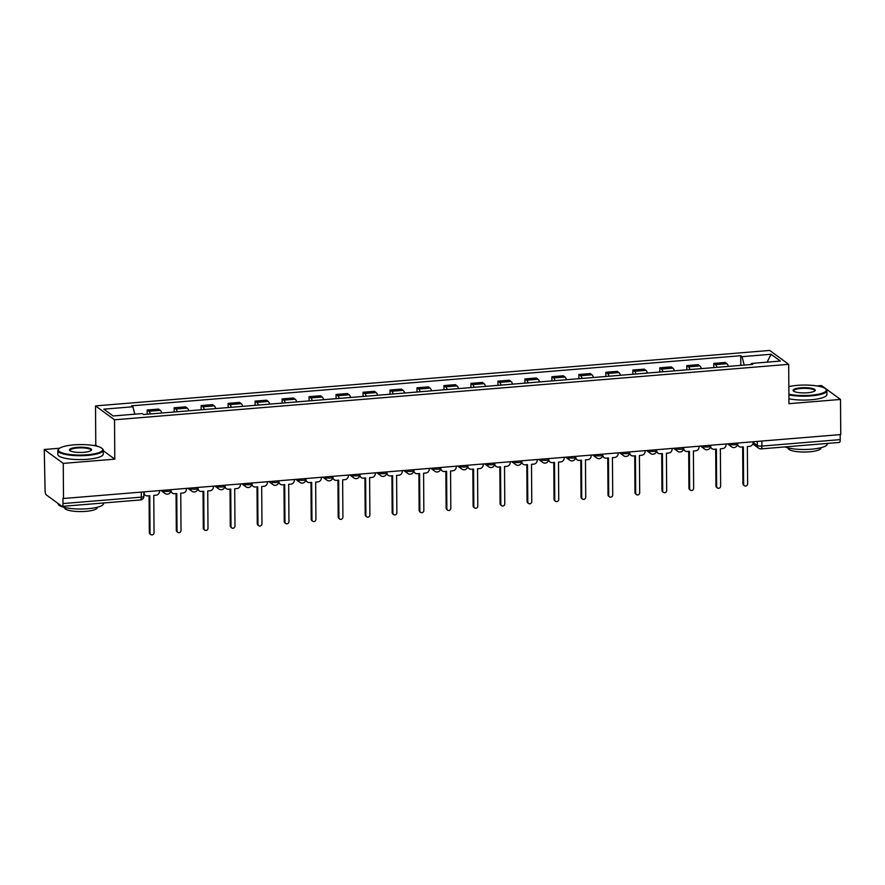 <?xml version="1.0" encoding="UTF-8"?>
<svg xmlns="http://www.w3.org/2000/svg" width="885" height="885" viewBox="0 0 885 885"><rect width="100%" height="100%" fill="white"/><g stroke="black" fill="none" stroke-linecap="round" stroke-linejoin="round"><path stroke-width="1.33" d="M59.616 448.23L44.25 449.491L45.091 490.489A3.628 1.073 -94.7 0 0 46.219 494.826L61.895 506.286A3.628 1.073 -94.7 0 0 62.171 506.375A3.628 1.073 -94.7 0 0 62.979 503.565L141.323 497.127A3.628 0.863 -0.4 0 0 143.857 496.286L143.824 491.894M44.25 449.491L63.255 463.386L63.499 498.498L840.75 434.557L840.507 399.445L788.966 403.682L788.69 364.332L769.684 350.438L95.514 405.905L95.79 445.255L93.29 445.465M840.507 399.445L821.501 385.55L816.932 385.926M63.255 463.386L114.796 459.149L114.519 419.789L788.69 364.332M63.499 498.498L62.946 498.1L62.979 503.565M840.197 434.601L840.23 439.624A3.628 1.073 85.3 0 1 839.422 442.434L761.078 448.883A3.628 1.073 -94.7 0 0 761.885 446.073L840.23 439.624M728.41 366.412A8.352 2.467 -94.7 0 0 726.884 363.691L725.191 362.463L713.775 363.403L715.467 364.631A8.352 2.467 85.3 0 1 716.994 367.341M713.808 367.607L713.775 363.403M701.429 368.625A8.352 2.467 -94.7 0 0 699.902 365.914L698.21 364.675L686.793 365.616L688.486 366.855A8.352 2.467 85.3 0 1 690.012 369.565M686.826 369.83L686.793 365.616M674.447 370.848A8.352 2.467 -94.7 0 0 672.921 368.138L671.228 366.899L659.812 367.839L661.504 369.067A8.352 2.467 85.3 0 1 663.031 371.788M659.845 372.043L659.812 367.839M647.466 373.061A8.352 2.467 -94.7 0 0 645.939 370.35L644.247 369.122L632.83 370.052L634.523 371.291A8.352 2.467 85.3 0 1 636.049 374.001M632.864 374.266L632.83 370.052M620.485 375.284A8.352 2.467 -94.7 0 0 618.958 372.574L617.265 371.335L605.849 372.275L607.541 373.514A8.352 2.467 85.3 0 1 609.079 376.225M605.882 376.49L605.849 372.275M593.503 377.508A8.352 2.467 -94.7 0 0 591.976 374.786L590.284 373.558L578.867 374.499L580.56 375.727A8.352 2.467 85.3 0 1 582.098 378.448M578.901 378.703L578.867 374.499M566.522 379.72A8.352 2.467 -94.7 0 0 564.995 377.01L563.303 375.771L551.886 376.711L553.579 377.95A8.352 2.467 85.3 0 1 555.116 380.661M551.919 380.926L551.886 376.711M539.551 381.944A8.352 2.467 -94.7 0 0 538.014 379.234L536.321 377.995L524.916 378.935L526.597 380.174A8.352 2.467 85.3 0 1 528.135 382.884M524.938 383.15L524.916 378.935M512.57 384.167A8.352 2.467 -94.7 0 0 511.032 381.446L509.34 380.218L497.934 381.158L499.616 382.386A8.352 2.467 85.3 0 1 501.153 385.108M497.956 385.362L497.934 381.158M485.588 386.38A8.352 2.467 -94.7 0 0 484.051 383.67L482.369 382.431L470.953 383.371L472.634 384.61A8.352 2.467 85.3 0 1 474.172 387.32M470.975 387.586L470.953 383.371M458.607 388.603A8.352 2.467 -94.7 0 0 457.069 385.893L455.388 384.654L443.971 385.594L445.653 386.834A8.352 2.467 85.3 0 1 447.19 389.544M443.993 389.809L443.971 385.594M431.626 390.827A8.352 2.467 -94.7 0 0 430.088 388.106L428.406 386.878L416.99 387.818L418.682 389.046A8.352 2.467 85.3 0 1 420.209 391.756M417.012 392.022L416.99 387.818M404.644 393.04A8.352 2.467 -94.7 0 0 403.106 390.329L401.425 389.09L390.008 390.031L391.701 391.27A8.352 2.467 85.3 0 1 393.228 393.98M390.042 394.245L390.008 390.031M377.663 395.263A8.352 2.467 -94.7 0 0 376.136 392.553L374.444 391.314L363.027 392.254L364.72 393.482A8.352 2.467 85.3 0 1 366.246 396.203M363.06 396.458L363.027 392.254M350.681 397.476A8.352 2.467 -94.7 0 0 349.155 394.765L347.462 393.537L336.046 394.467L337.738 395.706A8.352 2.467 85.3 0 1 339.265 398.416M336.079 398.681L336.046 394.467M323.7 399.699A8.352 2.467 -94.7 0 0 322.173 396.989L320.481 395.75L309.064 396.69L310.757 397.929A8.352 2.467 85.3 0 1 312.283 400.639M309.097 400.905L309.064 396.69M296.718 401.923A8.352 2.467 -94.7 0 0 295.192 399.212L293.499 397.973L282.083 398.914L283.775 400.142A8.352 2.467 85.3 0 1 285.302 402.863M282.116 403.117L282.083 398.914M269.737 404.135A8.352 2.467 -94.7 0 0 268.21 401.425L266.518 400.197L255.101 401.126L256.794 402.365A8.352 2.467 85.3 0 1 258.32 405.076M255.134 405.341L255.101 401.126M242.755 406.359A8.352 2.467 -94.7 0 0 241.229 403.648L239.536 402.409L228.12 403.35L229.812 404.589A8.352 2.467 85.3 0 1 231.339 407.299M228.153 407.565L228.12 403.35M215.774 408.582A8.352 2.467 -94.7 0 0 214.247 405.861L212.555 404.633L201.138 405.573L202.831 406.801A8.352 2.467 85.3 0 1 204.358 409.523M201.172 409.777L201.138 405.573M188.793 410.795A8.352 2.467 -94.7 0 0 187.266 408.085L185.573 406.846L174.157 407.786L175.85 409.025A8.352 2.467 85.3 0 1 177.376 411.735M174.19 412.001L174.157 407.786M161.811 413.018A8.352 2.467 -94.7 0 0 160.285 410.308L158.592 409.069L147.175 410.009L148.868 411.248A8.352 2.467 85.3 0 1 150.406 413.959M147.209 414.224L147.175 410.009M744.23 365.107L742.017 356.655L771.078 354.265L780.382 361.069L751.332 363.458L750.889 364.554M742.017 356.655L740.723 355.704L131.577 405.817L132.883 406.768L103.822 409.158L113.125 415.961L142.186 413.572L143.492 414.523L752.626 364.41L751.332 363.458M95.514 405.905L114.519 419.789M95.79 445.255L97.162 446.25M103.235 450.697L114.796 459.149M740.789 365.383L740.723 355.704M132.883 406.768L134.808 414.18M771.078 354.265L767.107 362.164M737.636 443.042L737.636 443.827A3.628 3.363 126.2 0 0 741.121 447.069L743.367 446.881L743.632 484.206A2.091 1.936 126.2 0 0 746.497 485.799A2.091 1.936 126.2 0 0 747.615 483.874L747.349 446.56L749.595 446.372A3.628 3.363 126.2 0 0 753.035 442.555L753.024 441.781M744.385 485.732L743.665 485.201A2.091 1.936 -53.8 0 1 742.913 483.675L742.659 446.936M738.953 446.471L738.234 445.94A3.628 3.363 -53.8 0 1 737.293 444.845M710.655 445.266L710.655 446.04A3.628 3.363 126.2 0 0 714.14 449.292L716.396 449.104L716.651 486.429A2.091 1.936 126.2 0 0 719.516 488.022A2.091 1.936 126.2 0 0 720.633 486.097L720.368 448.772L722.614 448.595A3.628 3.363 126.2 0 0 726.054 444.779L726.043 443.993M717.403 487.945L716.684 487.425A2.091 1.936 -53.8 0 1 715.932 485.898L715.677 449.16M711.971 448.695L711.252 448.164A3.628 3.363 -53.8 0 1 710.312 447.058M683.674 447.478L683.674 448.264A3.628 3.363 126.2 0 0 687.158 451.505L689.415 451.317L689.669 488.642A2.091 1.936 126.2 0 0 692.535 490.235A2.091 1.936 126.2 0 0 693.652 488.321L693.386 450.996L695.632 450.808A3.628 3.363 126.2 0 0 699.073 446.991L699.061 446.217M690.433 490.168L689.703 489.637A2.091 1.936 -53.8 0 1 688.95 488.122L688.696 451.383M684.99 450.908L684.271 450.388A3.628 3.363 -53.8 0 1 683.331 449.281M788.9 394.19A22.158 5.233 -0.4 0 0 810.925 395.23A22.158 5.233 -0.4 0 0 825.65 388.869A22.158 5.233 -0.4 0 0 797.407 385.351A22.158 5.233 -0.4 0 0 788.845 386.612M825.65 388.869L826.181 389.367A22.7 5.365 179.6 0 1 826.867 390.661A22.7 5.365 179.6 0 1 811.091 395.883A22.7 5.365 179.6 0 1 788.9 394.887M800.781 387.818A11.074 2.622 179.6 0 1 811.733 388.327A11.074 2.622 179.6 0 1 814.919 390.849A11.074 2.622 179.6 0 1 807.54 392.763A11.074 2.622 179.6 0 1 793.425 391.004A11.074 2.622 179.6 0 1 800.781 387.818M814.598 391.104A10.531 2.489 -0.4 0 0 814.698 390.75A10.531 2.489 -0.4 0 0 800.958 388.471A10.531 2.489 -0.4 0 0 793.635 390.893A10.531 2.489 -0.4 0 0 793.745 391.247M827.243 443.44L827.243 443.96A22.7 5.365 179.6 0 1 811.468 449.182A22.7 5.365 179.6 0 1 784.873 446.925M813.492 444.569A22.7 5.365 179.6 0 1 811.434 444.768A22.7 5.365 179.6 0 1 809.31 444.912M820.915 447.721L820.915 448.064A16.35 3.861 179.6 0 1 809.554 451.815A16.35 3.861 179.6 0 1 788.225 448.286L788.225 447.954M826.867 390.661L826.9 394.544A22.7 5.365 179.6 0 1 811.125 399.766A22.7 5.365 179.6 0 1 788.933 398.77M73.765 444.878A22.158 5.233 -0.4 0 0 59.029 448.695A22.158 5.233 -0.4 0 0 65.39 453.74A22.158 5.233 -0.4 0 0 87.283 454.768A22.158 5.233 -0.4 0 0 102.007 448.396A22.158 5.233 -0.4 0 0 73.765 444.878M102.007 448.396L102.538 448.894A22.7 5.365 179.6 0 1 103.235 450.188A22.7 5.365 179.6 0 1 87.46 455.41A22.7 5.365 179.6 0 1 57.835 450.509A22.7 5.365 179.6 0 1 58.498 449.204L59.029 448.695M77.15 447.356A11.074 2.622 179.6 0 1 88.102 447.865A11.074 2.622 179.6 0 1 91.277 450.388A11.074 2.622 179.6 0 1 83.909 452.29A11.074 2.622 179.6 0 1 69.782 450.531A11.074 2.622 179.6 0 1 77.15 447.356M90.956 450.631A10.531 2.489 -0.4 0 0 91.066 450.277A10.531 2.489 -0.4 0 0 77.316 447.998A10.531 2.489 -0.4 0 0 70.004 450.421A10.531 2.489 -0.4 0 0 70.114 450.786M103.6 502.968L103.6 503.488A22.7 5.365 179.6 0 1 87.825 508.709A22.7 5.365 179.6 0 1 58.2 503.808L58.2 503.587M89.85 504.096A22.7 5.365 179.6 0 1 87.792 504.295A22.7 5.365 179.6 0 1 85.679 504.439M97.273 507.249L97.273 507.592A16.35 3.861 179.6 0 1 85.922 511.353A16.35 3.861 179.6 0 1 64.583 507.813L64.583 507.481M103.235 450.188L103.257 454.071A22.7 5.365 179.6 0 1 87.482 459.293A22.7 5.365 179.6 0 1 57.857 454.392L57.835 450.509M656.692 449.702L656.703 450.476A3.628 3.363 126.2 0 0 660.177 453.728L662.434 453.54L662.688 490.865A2.091 1.936 126.2 0 0 665.553 492.458A2.091 1.936 126.2 0 0 666.67 490.533L666.405 453.22L668.662 453.031A3.628 3.363 126.2 0 0 672.091 449.215L672.08 448.441M663.451 492.392L662.732 491.861A2.091 1.936 -53.8 0 1 661.969 490.334L661.714 453.596M658.009 453.131L657.289 452.6A3.628 3.363 -53.8 0 1 656.349 451.505M629.711 451.925L629.722 452.7A3.628 3.363 126.2 0 0 633.206 455.941L635.452 455.764L635.707 493.089A2.091 1.936 126.2 0 0 638.572 494.682A2.091 1.936 126.2 0 0 639.689 492.757L639.424 455.432L641.68 455.244A3.628 3.363 126.2 0 0 645.11 451.438L645.11 450.653M636.47 494.604L635.751 494.084A2.091 1.936 -53.8 0 1 634.987 492.558L634.733 455.819M631.038 455.344L630.308 454.824A3.628 3.363 -53.8 0 1 629.368 453.717M602.729 454.138L602.74 454.923A3.628 3.363 126.2 0 0 606.225 458.165L608.471 457.976L608.725 495.301A2.091 1.936 126.2 0 0 611.59 496.894A2.091 1.936 126.2 0 0 612.708 494.98L612.442 457.656L614.699 457.468A3.628 3.363 126.2 0 0 618.128 453.651L618.128 452.877M609.488 496.828L608.769 496.297A2.091 1.936 -53.8 0 1 608.006 494.781L607.752 458.043M604.057 457.567L603.327 457.047A3.628 3.363 -53.8 0 1 602.386 455.941M575.748 456.361L575.759 457.136A3.628 3.363 126.2 0 0 579.244 460.388L581.489 460.2L581.744 497.525A2.091 1.936 126.2 0 0 584.609 499.118A2.091 1.936 126.2 0 0 585.726 497.193L585.461 459.868L587.717 459.691A3.628 3.363 126.2 0 0 591.147 455.875L591.147 455.1M582.507 499.04L581.788 498.52A2.091 1.936 -53.8 0 1 581.025 496.994L580.77 460.255M577.075 459.791L576.356 459.26A3.628 3.363 -53.8 0 1 575.405 458.153M548.766 458.585L548.777 459.359A3.628 3.363 126.2 0 0 552.262 462.601L554.508 462.424L554.762 499.737A2.091 1.936 126.2 0 0 557.627 501.341A2.091 1.936 126.2 0 0 558.745 499.417L558.49 462.092L560.736 461.904A3.628 3.363 126.2 0 0 564.165 458.098L564.165 457.313M555.526 501.264L554.806 500.744A2.091 1.936 -53.8 0 1 554.043 499.217L553.789 462.479M550.094 462.003L549.375 461.483A3.628 3.363 -53.8 0 1 548.434 460.377M521.785 460.797L521.796 461.583A3.628 3.363 126.2 0 0 525.281 464.824L527.526 464.636L527.792 501.961A2.091 1.936 126.2 0 0 530.646 503.554A2.091 1.936 126.2 0 0 531.763 501.64L531.509 464.315L533.755 464.127A3.628 3.363 126.2 0 0 537.184 460.311L537.184 459.536M528.544 503.488L527.825 502.957A2.091 1.936 -53.8 0 1 527.062 501.441L526.807 464.702M523.112 464.227L522.393 463.696A3.628 3.363 -53.8 0 1 521.453 462.601M494.803 463.021L494.815 463.795A3.628 3.363 126.2 0 0 498.299 467.048L500.545 466.86L500.81 504.184A2.091 1.936 126.2 0 0 503.665 505.777A2.091 1.936 126.2 0 0 504.782 503.853L504.527 466.528L506.773 466.351A3.628 3.363 126.2 0 0 510.202 462.534L510.202 461.749M501.563 505.7L500.844 505.18A2.091 1.936 -53.8 0 1 500.091 503.653L499.826 466.915M496.131 466.45L495.412 465.919A3.628 3.363 -53.8 0 1 494.472 464.813M467.822 465.244L467.833 466.019A3.628 3.363 126.2 0 0 471.318 469.26L473.563 469.083L473.829 506.397A2.091 1.936 126.2 0 0 476.683 508.001A2.091 1.936 126.2 0 0 477.8 506.076L477.546 468.751L479.792 468.563A3.628 3.363 126.2 0 0 483.221 464.747L483.221 463.972M474.581 507.924L473.862 507.393A2.091 1.936 -53.8 0 1 473.11 505.877L472.844 469.138M469.15 468.663L468.43 468.143A3.628 3.363 -53.8 0 1 467.49 467.037M440.852 467.457L440.852 468.242A3.628 3.363 126.2 0 0 444.336 471.484L446.582 471.296L446.848 508.621A2.091 1.936 126.2 0 0 449.713 510.214A2.091 1.936 126.2 0 0 450.819 508.289L450.565 470.975L452.81 470.787A3.628 3.363 126.2 0 0 456.24 466.97L456.24 466.196M447.6 510.147L446.881 509.616A2.091 1.936 -53.8 0 1 446.128 508.09L445.863 471.362M442.168 470.886L441.449 470.355A3.628 3.363 -53.8 0 1 440.509 469.26M413.87 469.681L413.87 470.455A3.628 3.363 126.2 0 0 417.355 473.707L419.601 473.519L419.866 510.844A2.091 1.936 126.2 0 0 422.731 512.437A2.091 1.936 126.2 0 0 423.838 510.512L423.583 473.187L425.829 473.01A3.628 3.363 126.2 0 0 429.269 469.194L429.258 468.408M420.618 512.36L419.899 511.84A2.091 1.936 -53.8 0 1 419.147 510.313L418.893 473.575M415.187 473.11L414.468 472.579A3.628 3.363 -53.8 0 1 413.527 471.473M386.889 471.893L386.889 472.678A3.628 3.363 126.2 0 0 390.373 475.92L392.619 475.732L392.885 513.057A2.091 1.936 126.2 0 0 395.75 514.65A2.091 1.936 126.2 0 0 396.856 512.736L396.602 475.411L398.847 475.223A3.628 3.363 126.2 0 0 402.288 471.406L402.277 470.632M393.637 514.583L392.918 514.052A2.091 1.936 -53.8 0 1 392.166 512.537L391.911 475.798M388.205 475.322L387.486 474.802A3.628 3.363 -53.8 0 1 386.546 473.696M359.907 474.117L359.907 474.902A3.628 3.363 126.2 0 0 363.392 478.143L365.638 477.955L365.903 515.28A2.091 1.936 126.2 0 0 368.768 516.873A2.091 1.936 126.2 0 0 369.886 514.948L369.62 477.634L371.866 477.446A3.628 3.363 126.2 0 0 375.306 473.63L375.295 472.856M366.655 516.807L365.936 516.276A2.091 1.936 -53.8 0 1 365.184 514.749L364.93 478.011M361.224 477.546L360.505 477.015A3.628 3.363 -53.8 0 1 359.564 475.92M332.926 476.34L332.926 477.115A3.628 3.363 126.2 0 0 336.411 480.356L338.656 480.179L338.922 517.504A2.091 1.936 126.2 0 0 341.787 519.097A2.091 1.936 126.2 0 0 342.904 517.172L342.639 479.847L344.885 479.659A3.628 3.363 126.2 0 0 348.325 475.853L348.314 475.068M339.674 519.019L338.955 518.499A2.091 1.936 -53.8 0 1 338.203 516.973L337.948 480.234M334.242 479.77L333.523 479.239A3.628 3.363 -53.8 0 1 332.583 478.132M305.945 478.553L305.945 479.338A3.628 3.363 126.2 0 0 309.429 482.579L311.675 482.391L311.94 519.716A2.091 1.936 126.2 0 0 314.806 521.309A2.091 1.936 126.2 0 0 315.923 519.395L315.657 482.071L317.903 481.882A3.628 3.363 126.2 0 0 321.344 478.066L321.332 477.292M312.693 521.243L311.974 520.712A2.091 1.936 -53.8 0 1 311.221 519.196L310.967 482.458M307.261 481.982L306.542 481.462A3.628 3.363 -53.8 0 1 305.602 480.356M278.963 480.776L278.963 481.551A3.628 3.363 126.2 0 0 282.448 484.803L284.704 484.615L284.959 521.94A2.091 1.936 126.2 0 0 287.824 523.533A2.091 1.936 126.2 0 0 288.941 521.608L288.676 484.283L290.922 484.106A3.628 3.363 126.2 0 0 294.362 480.29L294.351 479.515M285.711 523.455L284.992 522.935A2.091 1.936 -53.8 0 1 284.24 521.409L283.985 484.67M280.279 484.206L279.56 483.675A3.628 3.363 -53.8 0 1 278.62 482.579M251.982 483L251.982 483.774A3.628 3.363 126.2 0 0 255.466 487.015L257.723 486.838L257.977 524.163A2.091 1.936 126.2 0 0 260.843 525.756A2.091 1.936 126.2 0 0 261.96 523.832L261.695 486.507L263.94 486.319A3.628 3.363 126.2 0 0 267.381 482.513L267.37 481.728M258.741 525.679L258.011 525.159A2.091 1.936 -53.8 0 1 257.258 523.632L257.004 486.894M253.298 486.418L252.579 485.898A3.628 3.363 -53.8 0 1 251.639 484.792M225 485.212L225.011 485.998A3.628 3.363 126.2 0 0 228.485 489.239L230.742 489.051L230.996 526.376A2.091 1.936 126.2 0 0 233.861 527.969A2.091 1.936 126.2 0 0 234.979 526.055L234.713 488.73L236.97 488.542A3.628 3.363 126.2 0 0 240.399 484.726L240.388 483.951M231.759 527.902L231.04 527.371A2.091 1.936 -53.8 0 1 230.277 525.856L230.023 489.117M226.317 488.642L225.598 488.111A3.628 3.363 -53.8 0 1 224.657 487.015M198.019 487.436L198.03 488.21A3.628 3.363 126.2 0 0 201.503 491.463L203.76 491.275L204.015 528.599A2.091 1.936 126.2 0 0 206.88 530.192A2.091 1.936 126.2 0 0 207.997 528.268L207.732 490.943L209.988 490.766A3.628 3.363 126.2 0 0 213.418 486.949L213.418 486.164M204.778 530.115L204.059 529.595A2.091 1.936 -53.8 0 1 203.296 528.068L203.041 491.33M199.335 490.865L198.616 490.334A3.628 3.363 -53.8 0 1 197.676 489.228M171.037 489.659L171.048 490.434A3.628 3.363 126.2 0 0 174.533 493.675L176.779 493.498L177.033 530.812A2.091 1.936 126.2 0 0 179.898 532.416A2.091 1.936 126.2 0 0 181.016 530.491L180.75 493.166L183.007 492.978A3.628 3.363 126.2 0 0 186.436 489.173L186.436 488.387M177.796 532.339L177.077 531.808A2.091 1.936 -53.8 0 1 176.314 530.292L176.06 493.553M172.365 493.078L171.635 492.558A3.628 3.363 -53.8 0 1 170.694 491.452M144.056 491.872L144.067 492.657A3.628 3.363 126.2 0 0 147.552 495.899L149.797 495.711L150.052 533.035A2.091 1.936 126.2 0 0 152.917 534.628A2.091 1.936 126.2 0 0 154.034 532.704L153.769 495.39L156.025 495.202A3.628 3.363 126.2 0 0 159.455 491.385L159.455 490.611M150.815 534.562L150.096 534.031A2.091 1.936 -53.8 0 1 149.333 532.505L149.078 495.777M145.383 495.301L144.664 494.77A3.628 3.363 -53.8 0 1 143.835 493.885M162.995 490.312L163.714 490.843A3.628 0.863 -0.4 0 0 168.283 491.374A3.628 0.863 -0.4 0 0 170.805 490.533L170.805 489.67M189.976 488.1L190.695 488.631A3.628 0.863 -0.4 0 0 195.264 489.151A3.628 0.863 -0.4 0 0 197.786 488.321L197.786 487.458M216.958 485.876L217.677 486.407A3.628 0.863 -0.4 0 0 222.246 486.938A3.628 0.863 -0.4 0 0 224.768 486.097L224.768 485.234M243.939 483.652L244.658 484.183A3.628 0.863 -0.4 0 0 249.227 484.714A3.628 0.863 -0.4 0 0 251.749 483.874L251.749 483.011M270.91 481.44L271.64 481.971A3.628 0.863 -0.4 0 0 276.209 482.491A3.628 0.863 -0.4 0 0 278.731 481.661L278.731 480.798M297.891 479.216L298.621 479.747A3.628 0.863 -0.4 0 0 303.19 480.278A3.628 0.863 -0.4 0 0 305.712 479.438L305.712 478.575M324.872 477.004L325.603 477.535A3.628 0.863 -0.4 0 0 330.171 478.055A3.628 0.863 -0.4 0 0 332.694 477.225L332.683 476.351M351.854 474.78L352.584 475.311A3.628 0.863 -0.4 0 0 357.153 475.831A3.628 0.863 -0.4 0 0 359.675 475.002L359.664 474.139M378.835 472.557L379.565 473.088A3.628 0.863 -0.4 0 0 384.134 473.619A3.628 0.863 -0.4 0 0 386.656 472.778L386.645 471.915M405.817 470.344L406.547 470.875A3.628 0.863 -0.4 0 0 411.116 471.395A3.628 0.863 -0.4 0 0 413.638 470.566L413.627 469.703M432.798 468.121L433.528 468.652A3.628 0.863 -0.4 0 0 438.097 469.183A3.628 0.863 -0.4 0 0 440.619 468.342L440.608 467.479M459.78 465.897L460.51 466.428A3.628 0.863 -0.4 0 0 465.079 466.959A3.628 0.863 -0.4 0 0 467.601 466.118L467.59 465.256M486.761 463.685L487.491 464.216A3.628 0.863 -0.4 0 0 492.049 464.736A3.628 0.863 -0.4 0 0 494.582 463.906L494.571 463.043M513.742 461.461L514.473 461.992A3.628 0.863 -0.4 0 0 519.03 462.523A3.628 0.863 -0.4 0 0 521.564 461.682L521.553 460.82M540.724 459.238L541.443 459.769A3.628 0.863 -0.4 0 0 546.012 460.3A3.628 0.863 -0.4 0 0 548.545 459.459L548.534 458.596M567.705 457.025L568.424 457.556A3.628 0.863 -0.4 0 0 572.993 458.076A3.628 0.863 -0.4 0 0 575.515 457.246L575.515 456.383M594.687 454.801L595.406 455.332A3.628 0.863 -0.4 0 0 599.975 455.863A3.628 0.863 -0.4 0 0 602.497 455.023L602.497 454.16M621.668 452.589L622.387 453.12A3.628 0.863 -0.4 0 0 626.956 453.64A3.628 0.863 -0.4 0 0 629.478 452.81L629.478 451.936M648.65 450.365L649.369 450.896A3.628 0.863 -0.4 0 0 653.938 451.416A3.628 0.863 -0.4 0 0 656.46 450.587L656.46 449.724M675.631 448.142L676.35 448.673A3.628 0.863 -0.4 0 0 680.919 449.204A3.628 0.863 -0.4 0 0 683.441 448.363L683.441 447.5M702.601 445.929L703.332 446.46A3.628 0.863 -0.4 0 0 707.9 446.98A3.628 0.863 -0.4 0 0 710.423 446.151L710.423 445.288M729.583 443.706L730.313 444.237A3.628 0.863 -0.4 0 0 734.882 444.757A3.628 0.863 -0.4 0 0 737.404 443.927L737.404 443.064M753.035 442.411L757.317 445.542A3.628 0.863 -0.4 0 0 761.885 446.073L761.852 441.051M757.294 441.427L757.317 445.542A3.628 3.363 -53.8 0 0 758.633 448.197A3.628 3.628 0 0 0 761.078 448.883A3.628 1.073 -94.7 0 1 760.801 448.795A3.628 3.363 -53.8 0 1 758.633 448.197L752.781 443.916M163.714 490.257L163.714 490.843A3.628 3.363 126.2 0 0 165.03 493.498A3.628 3.628 0 0 0 170.805 490.533M190.695 488.033L190.695 488.631A3.628 3.363 126.2 0 0 192.012 491.275A3.628 3.628 0 0 0 197.786 488.321M217.677 485.821L217.677 486.407A3.628 3.363 126.2 0 0 218.993 489.051A3.628 3.628 0 0 0 224.768 486.097M244.658 483.597L244.658 484.183A3.628 3.363 126.2 0 0 245.975 486.838A3.628 3.628 0 0 0 251.749 483.874M271.64 481.374L271.64 481.971A3.628 3.363 126.2 0 0 272.956 484.615A3.628 3.628 0 0 0 278.731 481.661M298.621 479.161L298.621 479.747A3.628 3.363 126.2 0 0 299.938 482.402A3.628 3.628 0 0 0 305.712 479.438M325.603 476.938L325.603 477.535A3.628 3.363 126.2 0 0 326.919 480.179A3.628 3.628 0 0 0 332.694 477.225M352.584 474.725L352.584 475.311A3.628 3.363 126.2 0 0 353.9 477.955A3.628 3.628 0 0 0 359.675 475.002M379.554 472.501L379.565 473.088A3.628 3.363 126.2 0 0 380.882 475.743A3.628 3.628 0 0 0 386.656 472.778M406.536 470.278L406.547 470.875A3.628 3.363 126.2 0 0 407.863 473.519A3.628 3.628 0 0 0 413.638 470.566M433.517 468.065L433.528 468.652A3.628 3.363 126.2 0 0 434.845 471.296A3.628 3.628 0 0 0 440.619 468.342M460.499 465.842L460.51 466.428A3.628 3.363 126.2 0 0 461.826 469.083A3.628 3.628 0 0 0 467.601 466.118M487.48 463.618L487.491 464.216A3.628 3.363 126.2 0 0 488.808 466.86A3.628 3.628 0 0 0 494.582 463.906M514.462 461.406L514.473 461.992A3.628 3.363 126.2 0 0 515.778 464.636A3.628 3.628 0 0 0 521.564 461.682M541.443 459.182L541.443 459.769A3.628 3.363 126.2 0 0 542.759 462.424A3.628 3.628 0 0 0 548.545 459.459M568.424 456.959L568.424 457.556A3.628 3.363 126.2 0 0 569.741 460.2A3.628 3.628 0 0 0 575.515 457.246M595.406 454.746L595.406 455.332A3.628 3.363 126.2 0 0 596.722 457.987A3.628 3.628 0 0 0 602.497 455.023M622.387 452.523L622.387 453.12A3.628 3.363 126.2 0 0 623.704 455.764A3.628 3.628 0 0 0 629.478 452.81M649.369 450.31L649.369 450.896A3.628 3.363 126.2 0 0 650.685 453.54A3.628 3.628 0 0 0 656.46 450.587M676.35 448.087L676.35 448.673A3.628 3.363 126.2 0 0 677.667 451.328A3.628 3.628 0 0 0 683.441 448.363M703.332 445.863L703.332 446.46A3.628 3.363 126.2 0 0 704.648 449.104A3.628 3.628 0 0 0 710.423 446.151M730.313 443.651L730.313 444.237A3.628 3.363 126.2 0 0 731.63 446.881A3.628 3.628 0 0 0 737.404 443.927M175.85 409.025L187.266 408.085M202.831 406.801L214.247 405.861M229.812 404.589L241.229 403.648M256.794 402.365L268.21 401.425M283.775 400.142L295.192 399.212M310.757 397.929L322.173 396.989M337.738 395.706L349.155 394.765M364.72 393.482L376.136 392.553M391.701 391.27L403.106 390.329M418.682 389.046L430.088 388.106M445.653 386.834L457.069 385.893M472.634 384.61L484.051 383.67M499.616 382.386L511.032 381.446M526.597 380.174L538.014 379.234M553.579 377.95L564.995 377.01M580.56 375.727L591.976 374.786M607.541 373.514L618.958 372.574M634.523 371.291L645.939 370.35M661.504 369.067L672.921 368.138M688.486 366.855L699.902 365.914M715.467 364.631L726.884 363.691M148.868 411.248L160.285 410.308M141.29 492.104L141.323 497.127A3.628 1.073 -94.7 0 1 140.516 499.937A3.628 3.628 0 0 0 143.857 496.286M140.25 499.837A3.628 1.073 -94.7 0 0 140.516 499.937L62.171 506.375M743.632 484.206L742.913 483.675M716.651 486.429L715.932 485.898M689.669 488.642L688.95 488.122M662.688 490.865L661.969 490.334M635.707 493.089L634.987 492.558M608.725 495.301L608.006 494.781M581.744 497.525L581.025 496.994M554.762 499.737L554.043 499.217M527.792 501.961L527.062 501.441M500.81 504.184L500.091 503.653M473.829 506.397L473.11 505.877M446.848 508.621L446.128 508.09M419.866 510.844L419.147 510.313M392.885 513.057L392.166 512.537M365.903 515.28L365.184 514.749M338.922 517.504L338.203 516.973M311.94 519.716L311.221 519.196M284.959 521.94L284.24 521.409M257.977 524.163L257.258 523.632M230.996 526.376L230.277 525.856M204.015 528.599L203.296 528.068M177.033 530.812L176.314 530.292M150.052 533.035L149.333 532.505M727.514 443.872L731.63 446.881M700.533 446.095L704.648 449.104M673.551 448.319L677.667 451.328M646.57 450.531L650.685 453.54M619.589 452.755L623.704 455.764M592.607 454.978L596.722 457.987M565.626 457.191L569.741 460.2M538.644 459.415L542.759 462.424M511.663 461.638L515.778 464.636M484.692 463.851L488.808 466.86M457.711 466.074L461.826 469.083M430.729 468.287L434.845 471.296M403.748 470.51L407.863 473.519M376.767 472.734L380.882 475.743M349.785 474.946L353.9 477.955M322.804 477.17L326.919 480.179M295.822 479.393L299.938 482.402M268.841 481.606L272.956 484.615M241.859 483.829L245.975 486.838M214.878 486.053L218.993 489.051M187.897 488.266L192.012 491.275M160.915 490.489L165.03 493.498"/></g></svg>
